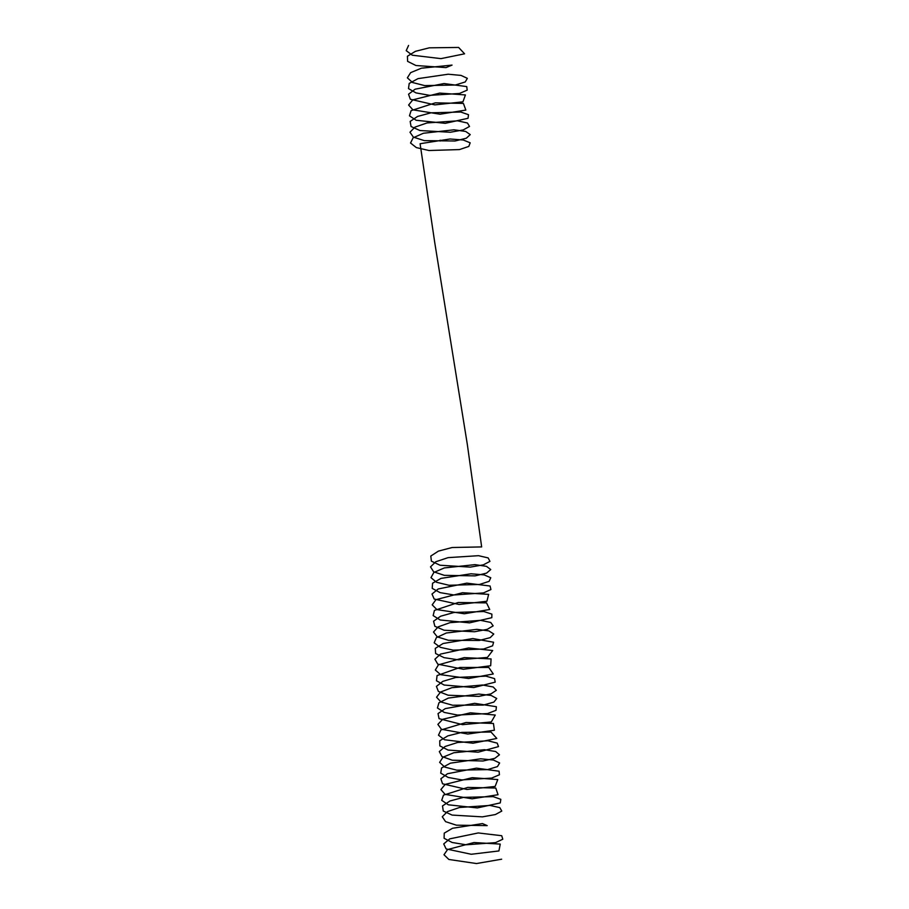 <?xml version="1.0" encoding="UTF-8"?>
<svg xmlns="http://www.w3.org/2000/svg" width="909" height="909" viewBox="0 0 909 909"><rect width="100%" height="100%" fill="white"/><g stroke="black" fill="none" stroke-linecap="round" stroke-linejoin="round"><path stroke-width="1.36" d="M440.581 140.259L439.865 140.588M440.013 140.225L440.104 141.043M408.561 45.45L406.221 50.643L412.277 55.199L440.91 58.63L464.59 53.813L458.602 47.438L429.298 47.825L415.402 51.336L407.425 56.233L407.607 61.369L415.936 65.516L446.012 67.607L452.046 65.096L421.39 68.198L410.629 72.652L407.368 77.844L412.55 82.526L424.73 85.605L455.386 85.014L465.26 81.946L467.34 78.344L461.045 75.413L448.16 74.22L417.992 78.629L409.22 83.423L408.482 88.593L416.004 92.9L429.662 95.354L459.443 93.479L467.203 90.127L466.737 86.594L444.001 83.548L415.095 89.196L408.539 94.229L410.345 99.263L434.809 104.887L462.954 101.831L465.419 94.945L439.695 93.093L412.777 99.865L408.618 105.035L412.913 109.83L440.036 114.216L465.84 110.08L463.408 103.421L435.354 102.842L411.118 110.614L409.459 115.807L416.14 120.261L445.24 123.34L468.044 118.284L468.51 114.704L460.772 112.034L431.105 112.796L417.561 116.454L410.175 121.42L411.05 126.51L419.947 130.532L450.285 132.26L463.204 129.93L469.521 126.442L467.453 123.01L457.591 120.829L427.082 122.942L415.015 127.09L409.97 132.225L413.368 137.123L424.253 140.622L455.068 140.997L466.328 138.213L470.237 134.612L465.681 131.441L453.966 129.805L423.367 133.259L413.118 137.816L410.527 143.008L416.356 147.599L428.968 150.519L459.465 149.576L468.794 146.429L470.18 142.827L463.272 139.997L450 138.986L420.094 143.724L434.775 242.771L467.306 444.296L481.656 546.911L452.148 547.513L438.445 551.104L430.798 556.047L431.389 561.16L440.036 565.228L470.271 567.114L483.361 564.841L489.94 561.376L488.167 557.921L478.543 555.683L448.08 557.637L435.831 561.728L430.514 566.852L433.616 571.772L444.296 575.34L475.089 575.874L486.554 573.136L490.746 569.545L486.474 566.341L474.964 564.637L444.331 567.932L433.854 572.454L430.98 577.647L436.536 582.271L448.955 585.26L479.532 584.464L489.099 581.351L490.78 577.749L484.133 574.886L471.021 573.784L441.001 578.385L432.559 583.226L432.218 588.384L440.07 592.623L453.932 594.975L483.508 592.918L490.928 589.532L490.076 586.01L466.828 583.146L438.183 588.975L432.002 594.031L434.184 599.042L459.102 604.474L486.929 601.247L488.644 594.384L462.511 592.725L435.968 599.656L432.195 604.837L436.865 609.587L464.329 613.768L489.724 609.496L486.531 602.872L458.181 602.508L434.422 610.416L433.15 615.598L440.183 619.995L469.521 622.858L491.814 617.677L491.883 614.12L483.804 611.518L453.966 612.484L440.615 616.222L433.582 621.222L434.854 626.29L444.069 630.232L474.532 631.755L487.224 629.346L493.167 625.846L490.712 622.449L480.554 620.336L449.978 622.654L438.172 626.88L433.502 632.028L437.274 636.879L448.455 640.3L479.259 640.47L490.246 637.618L493.769 634.016L488.837 630.891L476.873 629.346L446.33 633.005L436.377 637.618L434.172 642.811L440.365 647.344L453.216 650.162L483.588 649.026L492.598 645.822L493.598 642.231L472.85 638.55L443.126 643.492L435.275 648.401L435.616 653.526L444.058 657.65L458.25 659.82L487.429 657.434L492.689 650.526L468.612 647.969L440.467 654.105L434.911 659.218L437.774 664.161L463.442 669.274L490.678 665.74L491.076 658.923L464.283 657.605L438.422 664.82L435.309 670.013L440.638 674.671L468.68 678.512L493.292 673.967L488.792 667.456L459.965 667.445L437.059 675.592L436.468 680.75L444.115 685.034L473.828 687.545L495.189 682.148L494.576 678.614L485.917 676.148L455.795 677.478L442.842 681.352L436.422 686.397L438.365 691.419L448.148 695.226L478.77 696.385L491.03 693.851L496.337 690.306L493.212 686.977L482.543 685.011L451.887 687.693L440.558 692.033L436.547 697.203L440.979 701.975L452.637 705.236L483.406 705.054L493.882 702.1L496.734 698.487L491.167 695.453L478.748 694.067L448.353 698.078L438.945 702.782L437.422 707.975L444.24 712.406L457.477 715.053L487.61 713.565L496.041 710.293L496.371 706.725L474.668 703.339L445.285 708.611L438.036 713.588L439.058 718.667L462.567 724.655L491.303 721.951L495.257 715.042L470.385 712.815L442.785 719.246L437.877 724.393L441.422 729.268L467.794 734.04L494.382 730.234L493.451 723.473L466.044 722.496L440.922 729.984L438.479 735.176L444.444 739.744L473.01 743.232L496.803 738.438L491.008 732.04L461.761 732.393L447.819 735.881L439.751 740.767L439.842 745.903L448.08 750.061L478.123 752.209L498.507 746.607L497.223 743.13L487.985 740.778L457.647 742.471L445.103 746.482L439.32 751.573L441.944 756.549L452.25 760.208L482.997 761.003L494.803 758.345L499.461 754.777L495.666 751.516L484.497 749.698L453.83 752.743L442.99 757.186L439.638 762.378L444.74 767.071L456.841 770.173L487.519 769.628L497.473 766.582L499.643 762.969L493.439 760.026L480.611 758.81L450.409 763.162L441.558 767.957L440.729 773.127L448.16 777.445L461.772 779.922L491.599 778.104L499.439 774.763L499.075 771.218L476.464 768.139L447.489 773.729L440.854 778.763L442.558 783.808L466.908 789.466L495.132 786.455L497.78 779.57L472.157 777.672L445.16 784.399L440.899 789.569L445.103 794.375L472.135 798.806L498.041 794.716L495.791 788.035L467.817 787.41L443.467 795.148L441.717 800.34L448.307 804.806L477.339 807.931L500.268 802.908L500.836 799.329L493.189 796.648L463.567 797.352L449.966 800.988L442.501 805.942L443.274 811.044L452.091 815.078L482.395 816.861L495.371 814.555L501.779 811.078L499.802 807.635L490.031 805.431L459.534 807.487L447.41 811.623L442.263 816.759L445.569 821.656L456.386 825.179L487.19 825.611L482.452 823.577L452.512 828.269L444.24 833.133L444.092 838.28L452.114 842.484L466.067 844.779L495.541 842.632L502.779 839.223L501.734 835.723L478.248 832.951L449.739 838.859L443.728 843.938L446.114 848.926L471.248 854.267L498.916 850.949L500.245 844.097L473.93 842.541L447.569 849.551L443.978 854.744L448.841 859.459L476.486 863.55L501.654 859.198"/></g></svg>
